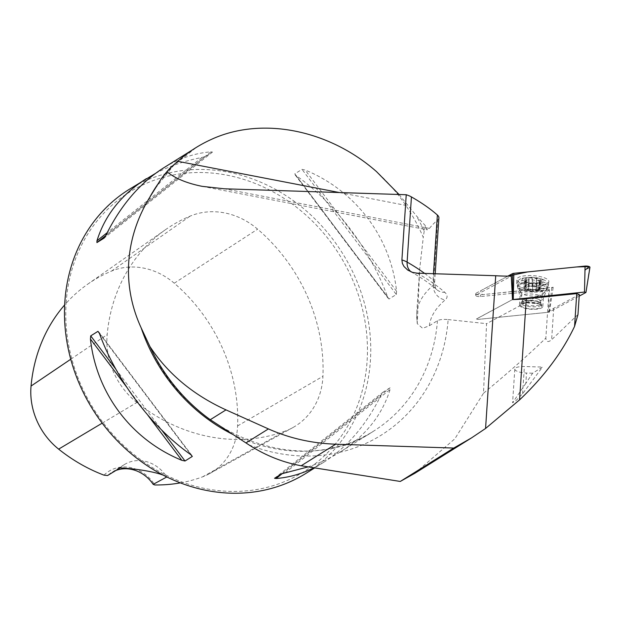 <?xml version="1.0" encoding="UTF-8"?>
<svg xmlns="http://www.w3.org/2000/svg" width="621" height="621" viewBox="0 0 621 621"><rect width="100%" height="100%" fill="white"/><g stroke="black" fill="none" stroke-linecap="round" stroke-linejoin="round"><path stroke-width="0.47" stroke-dasharray="3.1 2.33" d="M579.308 294.525L553.715 308.28A67.743 20.338 -176.2 0 0 548.436 312.254L477.797 319.427L476.33 319.078L512.488 299.57L476.439 318.946L477.797 319.427L549.026 312.2L579.207 296.101M577.98 314.505L551.627 339.734C548.211 342.559 546.286 342.016 545.843 338.088C528.766 354.607 507.986 372.988 483.495 393.256L486.569 323.673L549.026 290.108L545.843 338.088M549.026 290.108A67.743 20.338 -176.2 0 1 549.375 289.58L548.436 312.254M249.021 444.923A174.695 153.814 58 0 0 448.145 319.567C443.27 319.14 439.707 319.512 437.456 320.692L429.352 325.746L422.645 328.323L417.258 323.642L419.687 268.885L423.274 237.369A167.259 147.27 58 0 0 376.489 171.598M425.47 225.819L416.295 215.735A168.516 148.372 58 0 1 424.213 231.113L425.47 225.819L425.89 227.923L427.256 229.817L429.422 228.412A334.517 100.447 3.8 0 1 437.65 219.989L433.326 285.163A334.517 100.447 -176.2 0 0 416.714 313.566A334.517 100.447 -176.2 0 0 417.11 320.894M414.789 473.311L454.836 438.799L483.495 393.256M448.145 319.567L486.569 323.673M424.213 231.113L423.274 237.369M399.055 194.497L416.295 215.735M129.036 189.467A167.259 147.27 -122 0 1 342.536 253.352A167.259 147.27 -122 0 1 306.2 473.225M396.299 294.486L396.594 291.327C390.718 237.144 355.717 190.694 305.19 170.045L302.008 169.354L294.765 173.88L296.201 175.658C335.487 203.323 370.496 249.766 387.605 296.947L388.979 299.043L396.299 294.486L302.008 169.354M155.397 173.461C169.44 166.094 184.957 160.754 201.949 157.455L205.24 156.585L212.483 152.067L210.938 151.842C194.505 153.154 178.685 158.526 163.478 167.965M307.907 466.953C319.799 462.987 330.706 457.902 340.642 451.715C365.622 435.849 382.101 415.123 390.066 389.546L390.104 387.768L382.862 392.293L381.077 395.158C366.312 424.981 347.131 447.392 323.549 462.389L313.605 467.955M120.07 467.931A33.449 29.451 58 0 1 124.371 464.57A33.449 29.451 58 0 1 166.832 476.959L166.692 476.905M180.377 482.882A162.741 143.288 58 0 0 202.438 476.905A66.571 58.615 58 0 0 209.603 473.621A66.571 58.615 58 0 0 237.595 425.936A162.741 143.288 58 0 0 174.253 283.215A66.571 58.615 58 0 0 111.508 271.098A162.741 143.288 58 0 0 87.631 284.239A162.741 143.288 58 0 0 64.669 304.911M285.101 431.137A167.786 147.728 -122 0 1 136.845 402.501A71.609 63.055 -122 0 1 107.169 334.641A167.786 147.728 -122 0 1 165.504 229.677A167.786 147.728 -122 0 1 190.119 216.131A71.609 63.055 -122 0 1 257.622 229.172A167.786 147.728 -122 0 1 322.928 376.31A71.609 63.055 -122 0 1 292.817 427.613A71.609 63.055 -122 0 1 285.101 431.137L202.438 476.905M66.129 302.908A164.751 145.058 -122 0 1 300.867 210.713A164.751 145.058 -122 0 1 282.827 482.3A164.751 145.058 -122 0 1 66.129 302.908M104.002 475.158A35.964 31.663 -122 0 1 154.808 484.97M115.894 470.47A33.449 29.451 58 0 0 111.252 472.76A33.449 29.451 58 0 0 107.58 475.531M549.375 289.58L480.375 296.582A3.152 0.947 3.8 0 1 475.74 295.472A3.152 0.947 3.8 0 1 476.074 295.053L511.277 276.135M438.9 217.862A25.088 7.537 3.8 0 1 437.65 219.989M525.84 383.336L512.581 402.765L516.167 400.444L522.587 393.784L542.482 367.065L532.632 373.213L525.84 383.336L526.523 373.035A10.666 3.198 3.8 0 1 514.817 369.068A10.666 3.198 3.8 0 1 524.396 366.522L542.482 367.065M535.349 303.11A10.456 3.136 -176.2 0 0 520.716 305.043A10.456 3.136 -176.2 0 0 530.939 308.87A10.456 3.136 -176.2 0 0 541.574 306.432A10.456 3.136 -176.2 0 0 538.43 303.925A10.456 3.136 -176.2 0 0 535.349 303.11M532.632 373.213L526.523 373.035M541.271 280.653L539.005 282.765A8.655 2.6 -176.2 0 0 539.96 282.47A8.655 2.6 -176.2 0 0 541.132 280.366A8.655 2.6 -176.2 0 0 534.945 278.177A8.655 2.6 -176.2 0 0 526.631 278.379A8.655 2.6 -176.2 0 0 524.504 280.777A8.655 2.6 -176.2 0 0 525.482 281.507A8.655 2.6 -176.2 0 0 530.691 282.966A8.655 2.6 -176.2 0 0 539.005 282.765L536.715 283.323L536.226 290.76L534.076 290.558A6.614 1.987 -176.2 0 0 537.747 289.976A6.614 1.987 -176.2 0 0 538.686 289.409L539.331 290.279L536.226 290.76M540.386 278.689A10.875 3.268 3.8 0 1 539.494 283.556A10.875 3.268 3.8 0 1 523.441 281.655A10.875 3.268 3.8 0 1 528.665 277.3A10.875 3.268 3.8 0 1 537.367 277.874A10.875 3.268 3.8 0 1 540.386 278.689M542.77 279.458A14.423 4.331 3.8 0 1 543.748 279.83A14.423 4.331 3.8 0 1 547.117 282.912A14.423 4.331 3.8 0 1 532.438 286.281A14.423 4.331 3.8 0 1 518.333 281.002A14.423 4.331 3.8 0 1 522.082 278.387A14.423 4.331 3.8 0 1 542.77 279.458M542.389 285.233A14.423 4.331 3.8 0 1 546.736 288.687A14.423 4.331 3.8 0 1 546.441 289.464A14.423 4.331 3.8 0 1 532.057 292.056A14.423 4.331 3.8 0 1 518.131 287.577A14.423 4.331 3.8 0 1 517.945 286.778A14.423 4.331 3.8 0 1 526.88 283.386A14.423 4.331 3.8 0 1 542.389 285.233M537.739 301.371A9.199 2.763 3.8 0 1 539.121 301.969A9.199 2.763 3.8 0 1 540.511 303.576A9.199 2.763 3.8 0 1 531.149 305.718A9.199 2.763 3.8 0 1 522.152 302.357A9.199 2.763 3.8 0 1 523.736 300.952A9.199 2.763 3.8 0 1 537.739 301.371M538.562 301.845A10.456 3.136 3.8 0 1 540.138 302.528A10.456 3.136 3.8 0 1 541.714 304.344A10.456 3.136 3.8 0 1 531.079 306.79A10.456 3.136 3.8 0 1 520.856 302.963A10.456 3.136 3.8 0 1 522.657 301.364A10.456 3.136 3.8 0 1 538.562 301.845M541.132 280.366L539.222 280.405L536.497 279.434L536.001 286.817L536.893 287.383A6.614 1.987 3.8 0 1 538.686 289.409L539.967 288.959L540.464 281.53M539.222 280.405L538.733 287.748L536.893 287.383A6.614 1.987 -176.2 0 0 530.497 286.506L532.197 286.211L532.694 278.775L534.945 278.177L536.637 278.961M536.001 286.817L536.497 279.434M538.57 289.658L539.362 282.679L538.881 290.023M538.989 290.069L539.478 282.64L539.005 282.765M525.793 278.891L525.242 286.786L528.355 286.304L528.844 278.868L526.631 278.379L526.08 279.559L526.344 280.816L524.504 280.777L526.546 282.081L525.482 281.507M532.143 286.25L532.632 278.907L528.968 279L528.479 286.343L530.497 286.506A6.614 1.987 -176.2 0 0 525.886 287.655A6.614 1.987 -176.2 0 0 526.678 289.246A6.614 1.987 -176.2 0 0 527.679 289.681A6.614 1.987 -176.2 0 0 534.076 290.558L528.44 290.411L527.679 289.681L525.677 289.316L523.829 288.416L525.886 287.655L525.591 286.987M528.541 290.325L529.038 282.897L532.872 283.417L532.376 290.853L532.88 283.417M525.84 289.316L526.329 281.965L529.053 282.928L528.564 290.279M536.094 290.721L536.583 283.37L532.919 283.463L532.43 290.807M526.173 281.88L525.677 289.316M525.102 280.669L524.605 288.097M536.528 279.303L536.008 286.786M532.197 286.211L536.032 286.731M539.393 280.312L538.896 287.748L540.744 288.649L539.967 288.959M539.3 303.708A11.706 3.516 3.8 0 1 542.824 306.51A11.706 3.516 3.8 0 1 530.908 309.242A11.706 3.516 3.8 0 1 519.466 304.958A11.706 3.516 3.8 0 1 526.709 302.21A11.706 3.516 3.8 0 1 539.3 303.708M476.051 293.236L507.846 276.143L480.514 290.83L482.292 294.665L553.195 287.259A3.322 0.994 3.8 0 1 551.805 287.608L480.576 294.835A3.322 0.994 3.8 0 1 475.694 293.671A3.322 0.994 3.8 0 1 476.051 293.236L476.074 295.053M589.95 267.317A3.322 0.994 3.8 0 1 589.601 267.698L584.982 270.174M544.019 277.68A16.076 4.828 3.8 0 1 548.855 281.639A16.076 4.828 3.8 0 1 538.749 285.318A16.076 4.828 3.8 0 1 521.624 283.254A16.076 4.828 3.8 0 1 516.781 279.504A16.076 4.828 3.8 0 1 526.569 275.631A16.076 4.828 3.8 0 1 544.019 277.68M553.715 308.28L551.627 339.734M232.347 434.188A167.259 147.27 58 0 0 373.392 431.269A167.259 147.27 58 0 0 437.456 320.692M210.907 139.616A167.259 147.27 58 0 0 196.228 147.519A167.259 147.27 58 0 0 158.355 183.443M102.201 423.157L136.845 402.501M174.253 283.215L257.622 229.172M237.595 425.936L322.928 376.31M70.755 359.233L107.169 334.641M111.508 271.098L190.119 216.131M126.583 386.992L147.759 415.1M115.785 369.122L161.77 430.143M99.321 333.143L191.043 454.851M99.422 333.407L190.818 454.696M387.605 296.947L296.201 175.658M389.056 299.012L294.765 173.88M396.594 291.327L305.19 170.045M210.938 151.842L105.95 235.196M212.483 152.067L104.165 238.06M205.24 156.585L105.764 235.561M201.949 157.455L107.192 232.681M285.078 472.899L390.066 389.546M281.787 473.769L390.104 387.768M274.544 478.286L382.862 392.293M282.361 473.536L381.077 395.158M429.352 325.746A321.142 96.434 3.8 0 1 445.164 299.92A38.471 11.551 -176.2 0 0 444.745 292.305A347.9 104.468 -176.2 0 0 417.762 273.481A38.471 11.551 -176.2 0 0 417.196 273.17M424.624 273.411A334.517 100.447 3.8 0 1 433.047 280.195L433.481 273.698M435.189 273.76L434.568 283.036C435.096 287.251 435.818 289.44 436.726 289.596A13.383 11.892 -48.5 0 1 433.047 280.195A25.088 7.537 3.8 0 1 434.568 283.036A25.088 7.537 3.8 0 1 433.326 285.163A13.383 12.203 49.4 0 0 445.164 299.92M411.35 271.975A13.383 10.86 -60.2 0 0 411.971 272.363A13.383 10.86 -60.2 0 0 417.762 273.481M410.427 271.587L411.971 272.363C422.063 278.161 430.314 283.906 436.726 289.596A13.383 11.892 -48.5 0 0 444.745 292.305M339.431 192.549L407.95 205.784M429.422 228.412L224.243 188.784M480.375 296.582L480.576 294.835M522.587 393.784L524.396 366.522M539.983 290.675A11.442 3.439 3.8 0 1 543.196 294.028A11.442 3.439 3.8 0 1 531.786 296.085A11.442 3.439 3.8 0 1 520.747 292.538A11.442 3.439 3.8 0 1 526.732 289.285A11.442 3.439 3.8 0 1 539.983 290.675M537.895 299.019A9.199 2.763 -176.2 0 0 528.005 297.847A9.199 2.763 -176.2 0 0 522.308 300.005A9.199 2.763 -176.2 0 0 531.304 303.374A9.199 2.763 -176.2 0 0 540.666 301.224A9.199 2.763 -176.2 0 0 537.895 299.019M540.301 281.624L539.812 288.967M526.189 279.691L525.7 287.034M525.25 280.746L524.761 288.09M549.445 312.091L553.195 287.259M589.601 267.698L585.851 292.53M551.805 287.608L549.026 312.2M521.555 287.531A15.758 4.735 -176.2 0 0 538.345 289.557A15.758 4.735 -176.2 0 0 548.25 285.947A15.758 4.735 -176.2 0 0 532.849 280.079A15.758 4.735 -176.2 0 0 516.804 283.859A15.758 4.735 -176.2 0 0 521.555 287.531M521.896 289.308A15.09 4.533 3.8 0 1 517.611 286.638A15.09 4.533 3.8 0 1 532.709 282.167A15.09 4.533 3.8 0 1 547.085 288.594A15.09 4.533 3.8 0 1 536.66 291.303A15.09 4.533 3.8 0 1 521.896 289.308M523.534 299.578A11.706 3.516 -176.2 0 0 536.125 301.076A11.706 3.516 -176.2 0 0 543.375 298.321A11.706 3.516 -176.2 0 0 539.843 295.518A11.706 3.516 -176.2 0 0 527.252 294.02A11.706 3.516 -176.2 0 0 520.01 296.768A11.706 3.516 -176.2 0 0 523.534 299.578M340.642 451.715L373.392 431.269C303.04 479.063 188.629 436.377 149.645 345.951M155.281 188.373L173.593 165.504L196.228 147.519L192.921 149.583M323.549 462.389L314.412 468.094M209.603 473.621L292.817 427.613M87.631 284.239L165.504 229.677M124.371 464.57L111.252 472.76M191.85 455.434L98.918 332.111M295.169 174.92L388.109 298.243M417.242 323.642L416.714 313.566L419.687 268.885M202.236 186.354L427.271 229.817M475.694 293.671L475.74 295.472M514.817 369.068L512.581 402.765M543.748 279.83A33.449 33.449 0 0 0 537.367 277.874M528.665 277.3A33.449 33.449 0 0 0 522.082 278.387M546.736 288.687L547.117 282.912M517.945 286.778L518.333 281.002M540.511 303.576L540.666 301.224L543.196 294.028L546.441 289.464M522.152 302.357L522.308 300.005L520.747 292.538L518.131 287.577M523.736 300.952L522.657 301.364M539.121 301.969L540.138 302.528M541.574 306.432L541.714 304.344M520.716 305.043L520.856 302.963M526.678 289.246L532.05 292.165L537.747 289.976M539.331 290.279L539.835 282.64M529.061 282.959L528.58 290.24M528.937 282.881L528.44 290.411M526.468 280.49L526.003 287.407M524.349 280.614L523.829 288.416M525.754 279.147L525.242 286.786M532.694 278.728L532.197 286.18M536.637 279.124L536.14 286.654M541.264 280.847L540.744 288.649M542.824 306.51L543.375 298.321L548.25 285.947L548.855 281.639M519.466 304.958L520.01 296.768L516.804 283.859L516.781 279.504"/><path stroke-width="0.93" d="M579.308 294.525L577.98 314.505L574.565 326.382L576.738 293.609L579.308 294.525M579.207 296.101L585.851 292.53L584.493 292.049L512.488 299.57A67.743 20.338 -176.2 0 0 526.298 298.732L576.738 293.609M512.488 299.57L511.277 276.135A67.743 20.338 -176.2 0 1 495.713 275.732L485.568 428.474L519.575 399.87C543.949 376.768 562.277 352.278 574.565 326.382M149.645 345.959L149.917 346.534A168.516 148.372 58 0 0 210.278 419.703L249.021 444.923C265.454 455.472 282.842 462.42 301.177 465.758L335.705 444.201L453.757 448.059L400.266 481.454L414.789 473.311M210.278 419.703L226.005 409.883C193.294 394.948 167.926 373.834 149.917 346.534L141.177 327.888A167.259 147.27 58 0 0 232.347 434.188M158.355 183.443A167.259 147.27 58 0 0 149.863 197.098L161.033 179.096A168.516 148.372 58 0 1 170.007 168.167L177.753 161.32C187.651 152.424 198.704 145.19 210.907 139.616C260.967 116.282 328.4 129.308 376.489 171.598L399.055 194.497M400.266 481.454L301.177 465.758M149.863 197.098C137.388 217.544 130.348 239.155 128.741 261.946C127.321 284.736 131.466 306.712 141.177 327.888M314.412 468.094L306.2 473.225A167.259 147.27 -122 0 1 142.651 462.575A167.259 147.27 -122 0 1 64.84 301.837A167.259 147.27 -122 0 1 129.036 189.467L155.397 173.461M97.971 331.342L99.422 333.407C116.531 380.588 151.532 427.031 190.818 454.696L192.324 456.419L185.019 460.999L181.829 460.308C131.31 439.66 96.309 393.209 90.433 339.027L90.72 335.868L97.971 331.342L99.321 333.143M192.921 149.583L163.478 167.965C139.896 182.962 120.715 205.372 105.95 235.196L104.165 238.06L96.923 242.586L96.954 240.808C104.926 215.231 121.398 194.505 146.385 178.638M313.605 467.955C301.402 473.986 288.897 477.51 276.089 478.512L274.544 478.286L281.787 473.769L307.907 466.953M180.377 482.882A162.741 143.288 58 0 1 154.808 484.97L153.177 484.341L166.832 476.959C161.476 473.078 139.088 468.762 120.07 467.931L107.58 475.531L104.002 475.158A162.741 143.288 58 0 1 58.638 449.13L102.201 423.157M64.669 304.911A162.741 143.288 58 0 0 31.05 386.045A66.571 58.615 58 0 0 58.638 449.13M153.177 484.341A33.449 29.451 58 0 0 115.894 470.47M226.005 409.883L268.412 428.917C289.394 438.247 311.82 443.34 335.705 444.201M170.007 168.167L161.033 179.096M495.713 275.732L417.196 273.17L412.554 272.394L407.749 270.088L404.015 266.533L402.369 263.413L401.903 259.904L406.235 194.73A25.088 7.537 3.8 0 1 411.436 196.927L407.104 262.101A334.517 100.447 3.8 0 1 424.624 273.411M433.481 273.698L437.378 215.021A334.517 100.447 -176.2 0 0 411.436 196.927M437.378 215.021A25.088 7.537 3.8 0 1 438.9 217.862L435.189 273.76M167.189 171.978C175.51 178.569 187.185 183.358 202.236 186.354L224.243 188.784L406.235 194.73M485.568 428.474L471.51 437.898L453.757 448.059M584.982 270.174L589.251 266.611L576.87 266.929L527.656 271.92L507.846 276.143L512.457 273.667A3.322 0.994 3.8 0 1 513.846 273.325L585.075 266.091A3.322 0.994 3.8 0 1 588.405 266.331A3.322 0.994 3.8 0 1 589.95 267.317L585.952 292.413M526.298 298.732L519.575 399.87M31.05 386.045L70.755 359.233M90.433 339.027L126.583 386.992M147.759 415.1L181.829 460.308M90.72 335.868L115.785 369.122M161.77 430.143L185.019 460.999M191.043 454.851L192.262 456.474M105.764 235.561L96.923 242.586M107.192 232.681L96.954 240.808M276.089 478.512L282.361 473.536M245.963 442.936L268.412 428.917M401.903 259.904A25.088 7.537 3.8 0 1 407.104 262.101A13.383 10.86 -60.2 0 0 411.35 271.975M177.753 161.32L339.431 192.549M512.845 299.384L512.457 273.667M584.493 292.049L585.075 266.091M513.846 273.325L513.264 299.275M154.52 189.576L155.281 188.373M414.688 473.381L471.424 437.96"/></g></svg>
